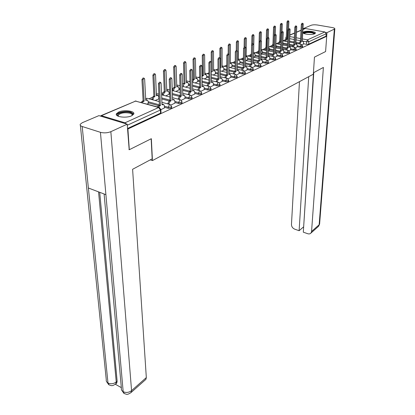 <?xml version="1.0" encoding="UTF-8"?>
<svg xmlns="http://www.w3.org/2000/svg" width="415" height="415" viewBox="0 0 415 415"><rect width="100%" height="100%" fill="white"/><g stroke="black" fill="none" stroke-linecap="round" stroke-linejoin="round"><path stroke-width="0.62" d="M297.067 46.662L300.133 47.253L302.608 46.885M290.531 49.655L293.633 50.267L296.149 49.883M283.803 52.731L286.947 53.364L289.509 52.959M276.883 55.901L280.063 56.549L282.439 56.435L282.677 56.129M269.76 59.158L272.982 59.827L275.399 59.713L275.643 59.387M262.425 62.515L265.688 63.205L268.142 63.09L268.401 62.748M254.862 65.969L258.172 66.685L260.672 66.566L260.942 66.203M247.07 69.533L250.427 70.275L252.968 70.151L253.249 69.767M239.04 73.206L242.438 73.974L245.021 73.844L245.322 73.439M230.75 76.993L234.195 77.792L236.825 77.657L237.136 77.232M222.191 80.904L225.687 81.734L228.364 81.594L228.696 81.143M213.352 84.94L216.9 85.806L219.628 85.661L219.971 85.184M204.222 89.116L207.822 90.008L210.602 89.858L210.96 89.355M194.78 93.427L198.432 94.355L201.265 94.2L201.643 93.666M185.012 97.888L188.721 98.853L191.611 98.692L192.01 98.127M174.902 102.5L178.668 103.511L181.614 103.345L182.035 102.738M164.428 107.278L168.257 108.336L171.265 108.159L171.706 107.516M118.674 112.04L116.433 113.772C114.53 116.848 126.196 118.451 131.571 115.816L133.697 114.13C135.513 111.038 124.095 109.477 118.674 112.04M303.78 31.846L303.028 32.427C301.923 34.082 311.753 35.254 314.622 33.791L315.333 33.231C316.38 31.566 306.685 30.42 303.78 31.846M285.126 39.85L282.9 40.815L287.6 41.713M278.538 42.703L276.265 43.689M271.768 45.64L269.449 46.641M264.801 48.654L262.436 49.681M257.632 51.761L255.22 52.804M250.261 54.951L247.791 56.02M242.661 58.24L240.145 59.335M234.838 61.633L232.265 62.743M226.756 65.129L224.147 66.26M218.01 68.916L215.774 69.886M208.973 72.833L207.137 73.626M199.636 76.874L198.225 77.486M189.971 81.06L189.017 81.475M179.975 85.391L179.508 85.594M172.681 88.545L172.215 88.753M162.587 92.919L161.539 93.37M152.134 97.447L148.98 98.812M141.313 102.132L140.851 102.334M302.94 29.403L305.383 28.521L324.888 31.96L326.18 33.765L326.008 36.167L308.687 44.229L306.457 44.327L303.427 43.751M299.142 42.937L295.957 42.335M294.085 41.982L289.561 41.121M129.304 149.711L151.345 138.688L152.455 160.584L313.341 74.202L314.456 57.12L325.599 51.553L326.709 36.292L127.908 128.987L129.304 149.711L128.935 149.592M326.008 36.167L326.709 36.292L326.973 32.65L334.827 28.879C334.957 28.339 334.101 27.898 332.265 27.556L317.517 25.025C314.886 24.651 312.765 24.734 311.151 25.274L303.541 28.511L304.537 28.687M126.305 123.903L124.977 122.804L101.426 115.697L100.274 116.029M127.535 128.873L127.908 128.987M160.885 109.664L164.454 107.936M147.112 104.066L148.274 103.47M170.985 105.021L174.923 103.128M155.205 100.503L158.862 98.812M181.334 100.264L185.028 98.485M165.684 95.886L169.087 94.309M191.331 95.668L194.791 93.998M175.81 91.43L178.974 89.962M200.985 91.233L204.227 89.661M185.593 87.124L188.535 85.755M210.322 86.937L213.357 85.469M195.06 82.953L197.789 81.682M219.348 82.787L222.191 81.407M204.222 78.923L206.748 77.74M228.089 78.772L230.745 77.475M213.087 75.016L215.421 73.917M236.55 74.882L239.03 73.668M221.677 71.235L223.835 70.218M244.746 71.115L247.065 69.979M230.003 67.567L231.99 66.628M252.694 67.463L254.852 66.4M238.075 64.014L239.901 63.147M260.397 63.92L262.41 62.924M245.908 60.564L247.584 59.765M267.872 60.481L269.745 59.558M253.508 57.218L255.038 56.487M275.129 57.146L276.867 56.284M261.108 53.872L262.28 53.296M282.174 53.909L283.787 53.104M268.536 50.604L269.319 50.199M289.022 50.76L290.51 50.013M275.747 47.429L276.162 47.185M295.672 47.704L297.052 47.009M292.689 45.816L289.369 45.178M287.455 44.804L282.833 43.912M286.054 48.773L282.584 48.093M280.639 47.709L276.177 46.833M279.228 51.813L275.607 51.087M273.615 50.687L269.335 49.831M272.204 54.941L268.417 54.168M266.383 53.753L262.29 52.918M264.978 58.157L261.009 57.332M258.934 56.902L255.049 56.087M257.533 61.472L253.378 60.59M251.257 60.139L247.589 59.355M249.866 64.885L245.504 63.936M243.335 63.464L239.906 62.722M241.966 68.397L237.385 67.38M235.165 66.888L231.995 66.187M233.821 72.023L229.002 70.929M226.73 70.415L223.835 69.756M225.428 75.758L220.344 74.581M218.02 74.041L215.421 73.439M216.765 79.618L211.401 78.347M209.015 77.781L206.743 77.242M207.822 83.602L202.152 82.222M199.703 81.631L197.779 81.164M198.593 87.715L192.581 86.221M190.07 85.594L188.524 85.21M189.064 91.969L182.673 90.34M180.094 89.687L178.958 89.396M179.223 96.373L172.412 94.594M169.761 93.899L169.066 93.717M169.066 100.933L161.777 98.978M158.577 105.664L148.243 102.821M150.261 159.863L152.455 160.584M302.141 44.727L303.412 44.089M127.509 128.515L160.538 113.15L161.004 112.465M164.459 108.025L164.371 105.867L163.614 104.44L162.021 104.886L161.119 83.27L160.652 82.398L159.5 83.944L160.429 105.607L159.526 106.017L158.494 107.22M157.42 106.92L158.452 105.721L159.355 105.311L158.411 83.669L159.562 82.123L160.548 82.372M161.99 104.134L163.474 104.398M160.429 105.607L159.355 105.311M141.173 102.422L142.21 101.244L143.123 100.85L144.166 101.136L143.253 101.53L142.21 102.707M148.28 103.553L148.171 101.421L147.387 100.01L145.774 100.44L144.638 79.094L144.155 78.228L142.999 79.747L144.166 101.136M143.123 100.85L141.946 79.478L143.102 77.963L144.047 78.202M145.738 99.725L147.242 99.968M174.923 103.211L174.855 101.084L174.124 99.667L172.599 100.098L171.877 78.798L171.426 77.932L170.316 79.447L171.063 100.793L170.192 101.193L168.921 103.792L167.852 103.501L169.128 100.902L170 100.513L169.232 79.182L170.342 77.662L171.322 77.906M167.873 103.937L167.852 103.501M172.573 99.367L173.978 99.631M168.936 104.227L168.921 103.792M171.063 100.793L170 100.513M185.028 98.568L184.976 96.467L184.265 95.061L182.813 95.481L182.252 74.482L181.817 73.621L180.743 75.11L181.329 96.15L180.489 96.529L179.244 99.081L178.185 98.806L179.43 96.254L180.271 95.875L179.674 74.85L180.748 73.362L181.713 73.595M178.201 99.195L178.185 98.806M182.792 94.76L184.12 95.025M179.254 99.475L179.244 99.081M181.329 96.15L180.271 95.875M151.159 138.786L152.175 158.841L132.603 169.289L146.324 377.583L145.924 379.341L145.349 379.855M82.196 126.502L88.379 188.005L105.908 194.671L100.446 132.323L82.196 126.502C80.526 125.937 79.882 125.19 80.261 124.261L82.326 122.69L98.926 115.624L127.213 124.178L129.179 149.67M100.446 132.323C103.968 133.205 107.438 132.987 110.852 131.674L127.213 124.178M115.386 384.264L121.336 387.641M99.709 192.316L117.134 381.245L116.76 383.071L116.184 383.559M104.108 193.987L121.377 388.098C121.118 389.576 121.714 390.769 123.172 391.672L124.329 393.612M80.375 125.423L106.261 379.642C106.017 381.043 106.593 382.168 107.988 383.019L109.187 384.964C111.36 385.338 111.474 386.827 115.878 383.818L115.349 384.285M313.434 72.76L323.394 67.443L311.566 231.471L319.145 224.769L334.334 29.278M299.454 81.656L291.465 224.52C291.553 226.689 292.653 228.245 294.759 229.189L299.116 230.709L308.708 76.692M325.718 32.432L326.973 32.65M313.776 72.573L303.303 232.167L307.728 233.712C309.108 234.143 310.192 233.91 310.991 233.012L311.566 231.471M313.496 72.724L303.635 227.114M303.401 227.031L299.116 230.709M303.541 28.511L303.505 29.159M118.311 116.288L118.062 116.086C114.945 113.611 124.837 110.738 130.227 112.496C132.655 113.285 133.277 114.307 132.1 115.552M131.96 115.629L132.074 115.427C132.427 114.488 131.7 113.741 129.89 113.176C124.49 112.242 120.615 112.896 118.254 115.142L118.467 116.345M133.755 113.995L130.974 112.164C126.3 110.681 117.466 112.154 116.553 114.602L116.449 114.908M303.837 33.47C304.268 32.163 306.893 31.773 311.717 32.303C313.807 32.712 314.71 33.242 314.42 33.88M314.077 33.994C313.984 33.491 313.123 33.086 311.504 32.775C307.754 32.303 305.315 32.552 304.19 33.516L304.159 33.61M315.213 33.402L312.096 32.131C307.697 31.561 304.698 31.831 303.1 32.935M151.76 99.564L153.005 96.581L153.887 96.197L154.919 96.477L154.038 96.856L152.787 99.844M158.867 98.889L158.774 96.794L158.016 95.388L156.471 95.803L155.516 74.767L155.049 73.906L153.939 75.395L154.919 96.477M153.887 96.197L152.891 75.136L154.001 73.647L154.945 73.88M156.439 95.102L157.866 95.346M162.208 94.968L163.427 92.073L164.278 91.705L165.305 91.974L164.454 92.343L163.23 95.237M169.092 94.387L169.014 92.317L168.282 90.921L166.804 91.321L166.021 70.586L165.569 69.73L164.49 71.193L165.305 91.974M164.278 91.705L163.453 70.944L164.527 69.481L165.46 69.704M166.778 90.641L168.132 90.885M194.791 94.081L194.754 92.011L194.07 90.615L192.674 91.015L192.27 70.317L191.849 69.461L190.817 70.918L191.242 91.663L190.428 92.031L189.214 94.537L188.166 94.267L189.38 91.762L190.195 91.399L189.754 70.669L190.786 69.212L191.746 69.435M188.177 94.615L188.166 94.267M192.659 90.314L193.924 90.574M189.224 94.885L189.214 94.537M191.242 91.663L190.195 91.399M204.227 89.739L204.206 87.7L203.547 86.31L202.209 86.699L201.949 66.291L201.545 65.44L200.544 66.872L200.824 87.326L200.035 87.684L198.852 90.143L197.81 89.879L198.998 87.425L199.781 87.067L199.485 66.633L200.487 65.202L201.441 65.42M197.815 90.19L197.81 89.879M202.198 86.019L203.397 86.279M198.858 90.449L198.852 90.143M200.824 87.326L199.781 87.067M213.357 85.542L213.346 83.529L212.708 82.154L211.427 82.528L211.302 62.4L210.913 61.56L209.943 62.966L210.083 83.135L209.326 83.477L208.169 85.895L207.137 85.64L208.294 83.228L209.056 82.886L208.895 62.732L209.866 61.327L210.81 61.534M207.137 85.915L207.137 85.64M211.422 81.869L212.563 82.118M208.169 86.164L208.169 85.895M210.083 83.135L209.056 82.886M172.303 90.527L173.496 87.721L174.321 87.363L175.338 87.622L174.518 87.98L173.32 90.786M178.974 90.034L178.917 87.996L178.206 86.611L176.79 86.994L176.162 66.545L175.727 65.7L174.689 67.131L175.338 87.622M174.321 87.363L173.657 66.893L174.694 65.461L175.623 65.674M176.769 86.325L178.056 86.569M182.512 84.204L184.032 83.166L185.043 83.415L184.25 83.763L183.077 86.491M188.535 85.827L188.493 83.814L187.803 82.435L186.449 82.808L185.967 62.644L185.547 61.804L184.54 63.21L185.043 83.415M184.032 83.166L183.518 62.976L184.525 61.57L185.443 61.778M186.434 82.154L187.658 82.398M192.451 79.561L193.432 79.104L194.433 79.348L193.66 79.68L192.513 82.331L199.74 84.1M197.789 81.755L197.758 79.768L197.094 78.399L195.792 78.762L195.449 58.873L195.045 58.038L194.07 59.418L194.433 79.348M193.432 79.104L193.053 59.195L194.028 57.81L194.941 58.012M195.781 78.124L196.943 78.362M222.191 81.48L222.191 79.498L221.579 78.129L220.344 78.492L220.349 58.634L219.971 57.804L219.032 59.184L219.047 79.078L218.311 79.41L217.18 81.781L216.158 81.537L217.289 79.166L218.025 78.834L217.994 58.956L218.933 57.576L219.872 57.778L219.862 48.55L220.749 47.237L221.646 47.424M220.344 77.854L221.434 78.093M219.047 79.078L218.025 78.834M202.064 75.374L203.521 75.411L202.074 76.417M206.748 77.807L206.727 75.846L206.084 74.493L204.834 74.84L204.621 55.221L204.232 54.391L203.288 55.75L203.521 75.411M202.525 75.172L202.281 55.532L203.22 54.173L204.128 54.37M204.828 74.223L205.939 74.456M230.745 77.548L230.761 75.592L230.164 74.233L228.981 74.581L229.101 54.998L228.738 54.168L227.83 55.527L227.726 75.151L227.01 75.473L225.905 77.802L224.889 77.569L225.999 75.24L226.709 74.918L226.798 55.304L227.71 53.95L228.644 54.147M228.987 73.963L230.024 74.197M227.726 75.151L226.709 74.918M211.354 71.375L212.319 71.593L211.36 72.049M215.421 73.989L215.416 72.054L214.799 70.706L213.595 71.043L213.502 51.683L213.123 50.863L212.21 52.197L212.319 71.593M211.276 62.12L211.214 51.984L212.127 50.651L213.025 50.843M213.59 70.446L214.654 70.675M239.03 73.74L239.056 71.805L238.485 70.457L237.344 70.799L237.577 51.47L237.224 50.651L236.343 51.984L236.13 71.349L235.44 71.66L234.356 73.953L233.349 73.72L234.428 71.432L235.123 71.121L235.326 51.771L236.208 50.438L237.131 50.63M237.354 70.202L238.345 70.425M236.13 71.349L235.123 71.121M220.344 67.785L220.847 67.899L220.344 68.117M223.835 70.285L223.841 68.376L223.239 67.038L222.082 67.365L222.108 48.259L221.74 47.445L220.858 48.757L220.847 67.899M222.082 66.784L223.094 67.007M247.065 70.047L247.101 68.138L246.546 66.799L245.452 67.126L245.784 48.057L245.447 47.243L244.591 48.55L244.269 67.661L243.6 67.967L242.542 70.218L241.54 69.995L242.604 67.744L243.273 67.443L243.579 48.348L244.44 47.035L245.358 47.222M245.462 66.556L246.406 66.768M244.269 67.661L243.273 67.443M231.99 66.696L232.006 64.807L231.425 63.479L230.309 63.796L230.444 44.939L230.092 44.135L229.23 45.422L229.111 64.315M226.403 66.763L226.756 65.16M228.198 54.054L228.245 45.225L229.106 43.933L229.998 44.115M230.315 63.236L231.285 63.448M254.852 66.467L254.898 64.584L254.364 63.251L253.311 63.573L253.741 44.747L253.42 43.938L252.585 45.23L252.164 64.086L251.516 64.382L250.478 66.597L249.488 66.384L250.525 64.169L251.174 63.874L251.583 45.028L252.413 43.741L253.326 43.923M253.321 63.023L254.229 63.225M252.164 64.086L251.174 63.874M262.41 62.992L262.462 61.135L261.948 59.812L260.931 60.123L261.455 41.536L261.144 40.737L260.335 42.003L259.821 60.621L259.193 60.906L258.177 63.09L257.191 62.878L258.213 60.699L258.841 60.414L259.339 41.811L260.148 40.546L261.056 40.722M260.947 59.599L261.813 59.786M259.821 60.621L258.841 60.414M269.745 59.62L269.807 57.784L269.309 56.476L268.329 56.772L268.941 38.424L268.64 37.63L267.851 38.88L267.25 57.26L266.643 57.535L265.647 59.682L264.671 59.48L265.667 57.332L266.28 57.057L266.866 38.688L267.654 37.443L268.552 37.615M267.25 57.26L266.28 57.057M276.867 56.347L276.94 54.531L276.457 53.234L275.513 53.519L276.203 35.405L275.913 34.616L275.145 35.846L274.465 53.997L273.874 54.261L272.894 56.378L271.929 56.175L272.909 54.069L273.501 53.8L274.17 35.659L274.938 34.435L275.83 34.601M274.465 53.997L273.501 53.8M283.787 53.167L283.865 51.372L283.398 50.085L282.485 50.365L283.258 32.469L282.973 31.69L282.231 32.899L281.474 50.822L280.893 51.087L279.938 53.167L278.979 52.97L279.938 50.895L280.514 50.635L281.261 32.718L282.008 31.514L282.895 31.675M281.474 50.822L280.514 50.635M290.51 50.075L290.593 48.306L290.147 47.025L289.265 47.294L290.106 29.621L289.836 28.848L289.11 30.036L288.28 47.746L287.72 47.995L286.781 50.044L285.831 49.857L286.77 47.813L287.33 47.559L288.15 29.864L288.876 28.677L289.758 28.832M288.28 47.746L287.33 47.559M239.901 63.21L239.927 61.347L239.367 60.03L238.293 60.336L238.526 41.723L238.184 40.924L237.349 42.19L237.25 50.661M234.47 63.225L235.227 61.109M236.28 50.454L236.374 41.998L237.209 40.727L238.096 40.903M238.298 59.796L239.227 59.999M242.298 59.791L243.434 57.493M247.579 59.833L247.615 57.991L247.075 56.684L246.038 56.98L246.37 38.6L246.038 37.806L245.229 39.057L245.089 47.17M243.408 58.956L243.257 59.999M244.124 47.087L244.259 38.865L245.073 37.62L245.95 37.791M246.048 56.461L246.935 56.653M249.897 56.461L250.893 54.266L251.386 54.054M255.038 56.549L255.08 54.733L254.556 53.431L253.56 53.722L253.98 35.571L253.658 34.787L252.87 36.012L252.694 43.798M251.371 54.884L250.847 56.663M251.723 44.322L251.91 35.83L252.699 34.601L253.57 34.767M253.57 53.224L254.421 53.405M257.279 53.229L258.255 51.087L259.095 50.874M262.28 53.359L262.332 51.564L261.824 50.277L261.206 50.407M261.139 40.732L261.367 32.629L261.061 31.851L260.288 33.06L260.086 40.53M259.085 51.336L258.218 53.421M258.856 50.822L259.339 32.884L260.106 31.675L260.973 31.836M264.448 50.085L265.408 47.995L266.575 47.855M266.565 48.083L265.382 50.272M269.319 50.262L269.377 48.488L268.65 47.191M268.287 37.563L268.541 29.776L268.246 28.998L267.499 30.191L267.26 37.589M265.994 47.741L266.549 30.02L267.302 28.827L268.163 28.988M271.415 47.03L272.354 44.991L273.827 44.919L273.283 45.173L272.344 47.217M276.162 47.248L275.866 44.286M275.233 34.492L275.513 27.001L275.228 26.233L274.497 27.406L274.206 35.348M272.925 44.742L273.563 27.234L274.289 26.062L275.145 26.218M297.047 47.071L297.14 45.318L296.709 44.047L295.854 44.312L296.767 26.851L296.502 26.083L295.796 27.255L294.894 44.747L294.349 44.996L293.431 47.009L292.487 46.828L293.41 44.815L293.955 44.566L294.842 27.089L295.547 25.917L296.424 26.072M294.894 44.747L293.955 44.566M279.113 44.234L278.195 44.057L279.113 42.071L280.587 42.003L280.032 42.247L279.113 44.244M282.817 44.317L282.848 41.972M281.987 31.509L282.293 24.303L282.018 23.541L281.308 24.693L280.587 42.003M279.669 41.827L280.374 24.532L281.085 23.375L281.935 23.525M303.407 44.146L303.505 42.418L303.09 41.158L302.265 41.412L303.235 24.158L302.981 23.401L302.291 24.552L301.332 41.837L300.802 42.076L299.895 44.052M298.961 43.876L299.869 41.899L300.398 41.661L301.347 24.386L302.037 23.235L302.909 23.385M301.332 41.837L300.398 41.661M284.789 41.178L285.691 39.228L286.231 38.994L287.139 39.166L286.599 39.399L285.696 41.35M288.555 28.775L288.887 21.679L288.617 20.921L287.927 22.057L287.139 39.166M286.231 38.994L287.004 21.902L287.699 20.76L288.539 20.911M302.654 45.998L300.18 46.361L297.114 45.775M300.133 47.253L301.093 44.358L302.649 46.096L302.597 46.988M296.196 48.98L293.675 49.359L290.573 48.752M293.633 50.267L294.603 47.331L296.191 49.084L296.144 49.987M289.556 52.051L286.988 52.446L283.844 51.818M286.947 53.364L287.932 50.386L288.269 50.36L289.546 52.16L289.504 53.073M282.719 55.205L282.48 55.511L280.104 55.626L276.919 54.977M280.063 56.549L281.069 53.53L281.417 53.504L282.714 55.325L282.672 56.248M275.679 58.458L275.43 58.78L273.018 58.894L269.792 58.224M272.982 59.827L273.018 58.894L273.999 56.767L274.367 56.741L275.674 58.577L275.638 59.516M268.438 61.804L268.173 62.141L265.719 62.26L262.451 61.565M265.688 63.205L265.719 62.26L266.721 60.097L267.104 60.071L268.427 61.934L268.396 62.878M260.968 65.248L260.698 65.606L258.197 65.726L254.888 65.01M258.172 66.685L258.197 65.726L259.219 63.531L259.624 63.505L260.962 65.388L260.936 66.348M253.275 68.802L252.989 69.175L250.447 69.305L247.091 68.563M250.427 70.275L250.447 69.305L251.49 67.069L251.915 67.043L253.269 68.947L253.249 69.917M245.338 72.464L245.042 72.858L242.453 72.988L239.05 72.22M242.438 73.974L242.453 72.988L243.522 70.721L243.968 70.69L245.332 72.62L245.317 73.605M237.152 76.241L236.841 76.661L234.205 76.796L230.756 75.997M234.195 77.792L234.205 76.796L235.295 74.482L235.762 74.456L237.147 76.407L237.136 77.403M228.701 80.142L228.375 80.583L225.693 80.723L222.191 79.898M225.687 81.734L225.693 80.723L226.808 78.373L227.301 78.342L228.696 80.318L228.691 81.324M219.976 84.162L219.628 84.634L216.9 84.779L213.346 83.918M216.9 85.806L216.9 84.779L218.036 82.388L218.555 82.352L219.971 84.354L219.971 85.376M210.96 88.322L210.592 88.82L207.811 88.971L204.206 88.079M207.822 90.008L207.811 88.971L208.978 86.533L209.523 86.496L210.955 88.525L210.965 89.562M201.633 92.623L201.254 93.147L198.417 93.302L194.76 92.374M198.432 94.355L198.417 93.302L199.61 90.823L200.186 90.786L201.633 92.836L201.649 93.889M191.995 97.069L191.59 97.624L188.695 97.79L184.981 96.82M188.721 98.853L188.695 97.79L189.92 95.258L190.526 95.222L191.995 97.297L192.015 98.36M182.009 101.665L181.588 102.261L178.637 102.427L174.865 101.421M178.668 103.511L178.637 102.427L179.887 99.854L180.535 99.813L182.014 101.914L182.045 102.993M171.675 106.427L171.229 107.06L168.215 107.236L164.382 106.183M168.257 108.336L168.215 107.236L169.502 104.611L170.181 104.564L171.68 106.691L171.717 107.791M306.457 44.327L306.602 41.837L303.158 41.194M300.45 40.686L296.087 39.866M294.209 39.513L289.675 38.662M289.774 36.572L294.318 37.417M296.196 37.765L300.569 38.579M302.405 38.917L307.499 39.866L324.888 31.96M305.383 28.521L302.929 29.564M301.02 30.383L296.481 32.323M294.536 33.153L289.841 35.161M124.977 122.804L158.644 107.506L135.565 101.104L101.426 115.697M293.151 45.007L289.411 44.291M287.496 43.923L282.874 43.035M286.547 47.964L282.625 47.196M280.675 46.812L276.214 45.941M279.762 51.004L275.638 50.184M273.651 49.784L269.361 48.928M272.79 54.137L268.448 53.25M266.414 52.835L262.322 52.005M265.621 57.358L261.035 56.404M258.96 55.973L255.069 55.164M258.26 60.678L253.399 59.646M251.277 59.2L247.61 58.422M250.676 64.102L245.524 62.987M243.351 62.515L239.922 61.773M242.863 67.629L237.396 66.421M235.175 65.928L232.001 65.228M234.807 71.261L229.007 69.953M226.735 69.44L223.841 68.786M226.491 75.016L220.344 73.595M218.015 73.056L215.421 72.459M217.917 78.886L211.396 77.346M209.004 76.78L206.732 76.241M209.056 82.881L202.136 81.21M199.688 80.619L197.763 80.152M199.781 86.979L192.56 85.194M190.049 84.572L188.498 84.188M190.189 91.217L182.647 89.303M180.063 88.644L178.927 88.354M180.266 95.59L172.375 93.536M169.725 92.846L169.03 92.664M169.984 100.114L161.731 97.909M159.334 104.798L148.186 101.737M159.194 101.582L147.315 98.36L146.62 98.397L145.712 99.315M158.867 94.086L157.176 93.847L156.413 94.547M169.616 89.837L168.002 89.422L166.752 89.977M179.98 85.713L177.838 85.174L176.749 85.578M189.987 81.714L187.347 81.065L186.413 81.35M199.646 77.828L196.554 77.086L195.766 77.273M208.984 74.057L204.818 73.341M218.015 70.4L213.585 69.554M226.746 66.841L222.082 65.892M235.201 63.386L230.32 62.359M243.392 60.03L238.345 58.951M251.329 56.762L246.064 55.652M160.875 109.337L160.403 110.006L127.286 125.237M160.538 113.15L160.403 110.006L158.644 107.506L159.365 107.459L160.88 109.617L161.015 112.756M286.272 38.009L285.847 37.646L286.34 36.582M308.687 44.229L308.838 41.739L306.602 41.837L307.499 39.866L308.838 41.739L326.18 33.765M101.016 115.64L135.565 101.104L159.225 107.423M162.919 104.481L161.995 104.232M159.526 106.017L158.452 105.721M159.5 83.944L158.411 83.669M142.21 101.244L143.253 101.53M145.738 99.787L146.682 100.046M141.946 79.478L142.999 79.747M173.465 99.709L172.578 99.475M170.192 101.193L169.128 100.902M170.316 79.447L169.232 79.182M183.648 95.102L182.797 94.879M180.489 96.529L179.43 96.254M180.743 75.11L179.674 74.85M110.852 131.674L131.565 390.629L146.324 377.583M98.557 191.875L116.252 381.992L117.134 381.245M116.76 383.071L115.878 383.818L116.252 381.992C113.57 383.911 110.815 384.254 107.988 383.019L88.379 188.005M105.908 194.671L123.172 391.672C126.077 392.969 128.873 392.621 131.565 390.629L131.192 392.403L130.663 392.886M317.978 226.813L318.57 226.294L319.633 223.69M153.005 96.581L154.038 96.856M151.734 99.133L152.767 99.413M156.445 95.18L157.347 95.424M152.891 75.136L153.939 75.395M163.427 92.073L164.454 92.343M162.192 94.584L163.214 94.853M166.783 90.729L167.65 90.958M163.453 70.944L164.49 71.193M193.483 90.652L192.664 90.444M190.428 92.031L189.38 91.762M190.817 70.918L189.754 70.669M202.987 86.346L202.198 86.154M200.035 87.684L198.998 87.425M200.544 66.872L199.485 66.633M212.179 82.186L211.422 82.004M209.326 83.477L208.294 83.228M209.943 62.966L208.895 62.732M173.496 87.721L174.518 87.98M172.292 90.185L173.309 90.444M176.774 86.429L177.61 86.642M173.657 66.893L174.689 67.131M183.238 83.514L184.25 83.763M182.559 86.055L183.067 86.18M186.434 82.269L187.238 82.466M183.518 62.976L184.54 63.21M192.659 79.441L193.66 79.68M195.781 78.243L196.554 78.43M193.053 59.195L194.07 59.418M221.076 78.16L220.344 77.989M218.311 79.41L217.289 79.166M219.032 59.184L217.994 58.956M202.064 75.566L202.774 75.732M204.828 74.342L205.575 74.518M202.281 55.532L203.288 55.75M229.687 74.264L228.981 74.098M227.01 75.473L225.999 75.24M227.83 55.527L226.798 55.304M213.59 70.566L214.311 70.732M211.214 51.984L212.21 52.197M238.028 70.488L237.349 70.332M235.44 71.66L234.428 71.432M236.343 51.984L235.326 51.771M222.082 66.908L222.777 67.064M219.862 48.55L220.858 48.757M246.116 66.825L245.457 66.685M243.6 67.967L242.604 67.744M244.591 48.55L243.579 48.348M226.403 66.613L226.746 66.691M230.315 63.355L230.984 63.505M228.245 45.225L229.23 45.422M253.954 63.277L253.316 63.142M251.516 64.382L250.525 64.169M252.585 45.23L251.583 45.028M261.554 59.838L260.942 59.708M259.193 60.906L258.213 60.699M260.335 42.003L259.339 41.811M268.936 56.497L268.344 56.378M266.643 57.535L265.667 57.332M267.851 38.88L266.866 38.688M276.1 53.255L275.524 53.141M273.874 54.261L272.909 54.069M275.145 35.846L274.17 35.659M283.061 50.106L282.501 49.997M280.893 51.087L279.938 50.895M282.231 32.899L281.261 32.718M289.82 47.045L289.281 46.942M287.72 47.995L286.77 47.813M289.11 30.036L288.15 29.864M234.475 63.101L235.206 63.262M238.298 59.916L238.947 60.056M236.374 41.998L237.349 42.19M242.303 59.693L243.257 59.895M246.048 56.57L246.676 56.705M244.259 38.865L245.229 39.057M250.893 54.266L251.381 54.37M249.897 56.383L250.847 56.58M253.57 53.328L254.177 53.452M251.91 35.83L252.87 36.012M258.255 51.087L259.085 51.253M257.279 53.167L258.218 53.359M259.339 32.884L260.288 33.06M265.408 47.995L266.337 48.181M264.448 50.044L265.382 50.231M266.549 30.02L267.499 30.191M272.354 44.991L273.283 45.173M271.42 47.009L272.344 47.191M273.563 27.234L274.497 27.406M296.398 44.068L295.874 43.969M294.349 44.996L293.41 44.815M295.796 27.255L294.842 27.089M279.113 42.071L280.032 42.247M280.374 24.532L281.308 24.693M302.789 41.173L302.281 41.08M300.802 42.076L299.869 41.899M302.291 24.552L301.347 24.386M285.691 39.228L286.599 39.399M287.004 21.902L287.927 22.057M303.007 32.759L303.028 32.427M147.143 98.314L145.675 98.563M161.912 102.323L170.041 104.528M157.664 93.769L156.388 93.935M161.601 94.807L169.875 96.996M172.516 97.691L180.39 99.771M167.831 89.381L166.737 89.479M172.272 90.522L180.177 92.555M182.75 93.219L190.386 95.185M177.667 85.132L176.733 85.189M182.569 86.362L190.127 88.26M192.633 88.888L200.04 90.75M187.181 81.024L186.408 81.044M202.183 84.702L209.383 86.465M196.388 77.05L195.761 77.045M202.1 78.414L209.03 80.074M211.411 80.645L218.415 82.32M205.306 73.201L204.818 73.185M211.375 74.617L218.02 76.173M220.344 76.713L227.155 78.305M213.948 69.471L213.585 69.45M220.344 70.929L226.72 72.386M228.992 72.905L235.621 74.42M229.023 67.349L235.149 68.719M237.364 69.212L243.828 70.659M237.427 63.874L243.309 65.16M245.478 65.632L251.781 67.012M245.566 60.491L251.22 61.705M253.342 62.157L259.489 63.474M253.456 57.208L258.898 58.349M260.968 58.785L266.975 60.045M253.586 52.466L259.022 53.587M261.102 54.012L266.342 55.091M268.37 55.506L274.237 56.715M258.872 50.314L258.716 50.884M261.232 49.437L266.487 50.495M268.526 50.905L273.568 51.922M275.555 52.326L281.292 53.478M266.015 47.102L265.766 47.839M268.671 46.49L273.734 47.492M275.726 47.886L280.587 48.846M282.537 49.229L288.145 50.34M272.951 44.021L272.619 44.877M275.892 43.617L280.768 44.561M282.719 44.939L287.408 45.852M289.317 46.221L294.806 47.284M279.7 41.044L279.29 41.993M289.514 42.076L294.038 42.937M295.911 43.295L301.28 44.317M285.774 39.192L285.842 37.739M301.025 30.217L296.486 32.157M294.541 32.987L289.852 34.99M136.125 101.027L135.088 101.068M123.872 393.337L121.528 389.877M124.339 393.617C126.575 393.918 126.378 395.692 131.192 392.403L145.924 379.341M108.73 384.695L106.422 381.354M334.827 28.879L319.602 224.079L318.57 226.294L310.991 233.012M118.342 116.299L118.062 116.086M118.332 116.169L118.254 115.142M269.179 56.445L268.344 56.274M276.328 53.208L275.529 53.047M283.274 50.059L282.506 49.909M290.028 46.999L289.286 46.859M261.211 50.153L261.694 50.246M296.59 44.026L295.879 43.891M302.971 41.137L302.286 41.007"/></g></svg>
